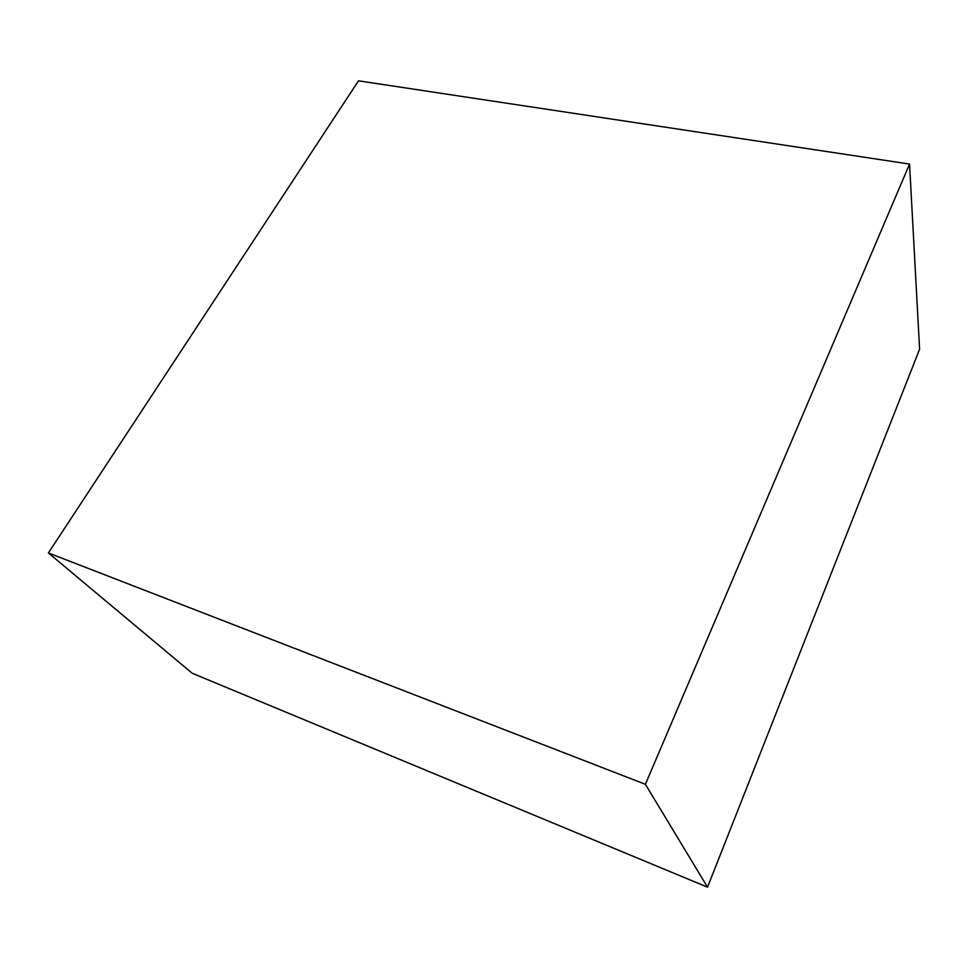 <?xml version="1.0" encoding="UTF-8"?>
<svg xmlns="http://www.w3.org/2000/svg" width="968" height="968" viewBox="0 0 968 968"><rect width="100%" height="100%" fill="white"/><g stroke="black" fill="none" stroke-linecap="round" stroke-linejoin="round"><path stroke-width="1.45" d="M909.557 164.064L358.499 80.828L48.4 552.958L192.196 673.244L707.535 887.172L919.6 349.23L909.557 164.064L645.402 784.31L707.535 887.172M48.4 552.958L645.402 784.31"/></g></svg>
